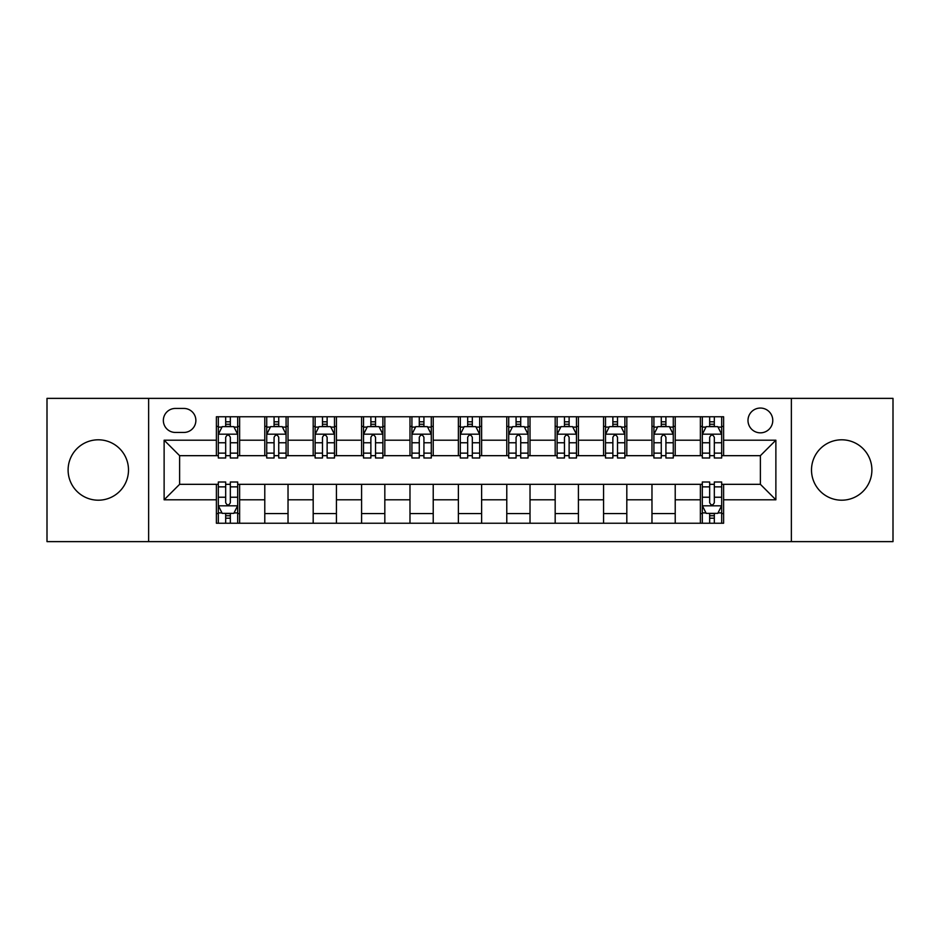 <?xml version="1.0" encoding="UTF-8"?>
<svg xmlns="http://www.w3.org/2000/svg" width="940" height="940" viewBox="0 0 940 940"><rect width="100%" height="100%" fill="white"/><g stroke="black" fill="none" stroke-linecap="round" stroke-linejoin="round"><path stroke-width="1.41" d="M841.7 439.803A30.198 30.198 0 0 0 811.502 470A30.198 30.198 0 0 0 841.7 500.197A30.198 30.198 0 0 0 871.897 470A30.198 30.198 0 0 0 841.7 439.803M98.3 439.803A30.198 30.198 0 0 0 68.103 470A30.198 30.198 0 0 0 98.3 500.197A30.198 30.198 0 0 0 128.498 470A30.198 30.198 0 0 0 98.3 439.803M760.389 408.054A12.384 12.384 0 0 0 747.993 420.439A12.384 12.384 0 0 0 760.389 432.835A12.384 12.384 0 0 0 772.774 420.439A12.384 12.384 0 0 0 760.389 408.054M791.363 541.628L893 541.628L893 398.372L791.363 398.372L791.363 541.628L148.638 541.628L148.638 398.372L47 398.372L47 541.628L148.638 541.628M175.357 432.447L183.876 432.447A12.009 12.009 0 0 0 195.873 420.439A12.009 12.009 0 0 0 183.876 408.442L175.357 408.442A12.009 12.009 0 0 0 163.349 420.439A12.009 12.009 0 0 0 175.357 432.447M791.363 398.372L148.638 398.372M216.388 499.81L164.124 499.81L164.124 440.19L216.388 440.19L216.388 455.677L179.611 455.677L179.611 484.323L216.388 484.323L216.388 523.239L723.612 523.239L723.612 484.323L760.389 484.323L760.389 455.677L723.612 455.677L723.612 440.19L775.876 440.19L775.876 499.81L723.612 499.81M723.612 440.19L723.612 416.761L216.388 416.761L216.388 440.19M700.37 416.761L700.37 455.677L702.309 455.677M709.665 455.677L714.318 455.677M721.673 455.677L723.612 455.677M700.37 455.677L673.275 455.677M651.972 416.761L651.972 455.677L653.911 455.677M661.266 455.677L665.92 455.677M651.972 455.677L624.877 455.677M603.574 416.761L603.574 455.677L605.513 455.677M612.868 455.677L617.521 455.677M603.574 455.677L576.479 455.677M555.176 416.761L555.176 455.677L557.115 455.677M564.47 455.677L569.123 455.677M555.176 455.677L528.08 455.677M506.778 416.761L506.778 455.677L508.716 455.677M516.072 455.677L520.725 455.677M506.778 455.677L479.682 455.677M458.379 416.761L458.379 455.677L460.318 455.677M467.673 455.677L472.327 455.677M458.379 455.677L431.284 455.677M409.981 416.761L409.981 455.677L411.92 455.677M419.275 455.677L423.928 455.677M409.981 455.677L382.886 455.677M361.583 416.761L361.583 455.677L363.522 455.677M370.877 455.677L375.53 455.677M361.583 455.677L334.487 455.677M313.185 416.761L313.185 455.677L315.123 455.677M322.479 455.677L327.132 455.677M313.185 455.677L286.089 455.677M264.786 416.761L264.786 455.677L266.725 455.677M274.08 455.677L278.733 455.677M264.786 455.677L237.691 455.677M216.388 455.677L218.327 455.677M225.682 455.677L230.335 455.677M216.388 484.323L218.327 484.323M225.682 484.323L230.335 484.323M237.691 484.323L239.63 484.323L239.63 523.239M702.309 484.323L239.63 484.323M709.665 484.323L714.318 484.323M721.673 484.323L723.612 484.323M239.63 416.761L239.63 455.677M216.388 426.443L218.327 426.443M225.682 426.443L230.335 426.443M237.691 426.443L239.63 426.443M216.388 513.557L218.327 513.557M225.682 513.557L230.335 513.557M237.691 513.557L239.63 513.557M264.786 484.323L264.786 523.239M288.028 416.761L288.028 455.677M264.786 426.443L266.725 426.443M274.08 426.443L278.733 426.443M286.089 426.443L288.028 426.443M288.028 484.323L288.028 523.239M264.786 513.557L288.028 513.557M313.185 484.323L313.185 523.239M336.426 484.323L336.426 523.239M313.185 513.557L336.426 513.557M336.426 416.761L336.426 455.677M313.185 426.443L315.123 426.443M322.479 426.443L327.132 426.443M334.487 426.443L336.426 426.443M361.583 484.323L361.583 523.239M384.824 484.323L384.824 523.239M361.583 513.557L384.824 513.557M384.824 416.761L384.824 455.677M361.583 426.443L363.522 426.443M370.877 426.443L375.53 426.443M382.886 426.443L384.824 426.443M409.981 484.323L409.981 523.239M433.223 484.323L433.223 523.239M409.981 513.557L433.223 513.557M433.223 416.761L433.223 455.677M409.981 426.443L411.92 426.443M419.275 426.443L423.928 426.443M431.284 426.443L433.223 426.443M458.379 484.323L458.379 523.239M481.621 484.323L481.621 523.239M458.379 513.557L481.621 513.557M481.621 416.761L481.621 455.677M458.379 426.443L460.318 426.443M467.673 426.443L472.327 426.443M479.682 426.443L481.621 426.443M506.778 484.323L506.778 523.239M530.019 484.323L530.019 523.239M506.778 513.557L530.019 513.557M530.019 416.761L530.019 455.677M506.778 426.443L508.716 426.443M516.072 426.443L520.725 426.443M528.08 426.443L530.019 426.443M555.176 484.323L555.176 523.239M578.417 484.323L578.417 523.239M555.176 513.557L578.417 513.557M578.417 416.761L578.417 455.677M555.176 426.443L557.115 426.443M564.47 426.443L569.123 426.443M576.479 426.443L578.417 426.443M603.574 484.323L603.574 523.239M626.816 484.323L626.816 523.239M603.574 513.557L626.816 513.557M626.816 416.761L626.816 455.677M603.574 426.443L605.513 426.443M612.868 426.443L617.521 426.443M624.877 426.443L626.816 426.443M651.972 484.323L651.972 523.239M675.214 484.323L675.214 523.239M651.972 513.557L675.214 513.557M675.214 416.761L675.214 455.677M651.972 426.443L653.911 426.443M661.266 426.443L665.92 426.443M673.275 426.443L675.214 426.443M700.37 484.323L700.37 523.239M700.37 513.557L702.309 513.557M709.665 513.557L714.318 513.557M721.673 513.557L723.612 513.557M700.37 426.443L702.309 426.443M709.665 426.443L714.318 426.443M721.673 426.443L723.612 426.443M179.611 455.677L164.124 440.19M179.611 484.323L164.124 499.81M775.876 440.19L760.389 455.677M775.876 499.81L760.389 484.323M230.335 421.79L225.682 421.79M237.691 453.139L230.335 453.139L230.335 457.991L237.691 457.991L237.691 434.374L233.813 426.631L222.204 426.631L218.327 434.374L218.327 457.991L225.682 457.991L225.682 453.139L218.327 453.139M218.327 434.374L218.327 416.761M237.691 434.374L237.691 416.761M225.682 426.631L225.682 416.761M230.335 416.761L230.335 426.631M230.335 453.139L230.335 437.288C228.784 434.304 227.233 434.304 225.682 437.288L225.682 453.139M225.682 518.21L230.335 518.21M218.327 486.861L225.682 486.861L225.682 482.009L218.327 482.009L218.327 505.626L222.204 513.369L233.813 513.369L237.691 505.626L237.691 482.009L230.335 482.009L230.335 486.861L237.691 486.861M237.691 505.626L237.691 523.239M218.327 505.626L218.327 523.239M230.335 513.369L230.335 523.239M225.682 523.239L225.682 513.369M225.682 486.861L225.682 502.712C227.233 505.697 228.784 505.697 230.335 502.712L230.335 486.861M278.733 421.79L274.08 421.79M286.089 453.139L278.733 453.139L278.733 457.991L286.089 457.991L286.089 434.374L282.212 426.631L270.603 426.631L266.725 434.374L266.725 457.991L274.08 457.991L274.08 453.139L266.725 453.139M266.725 434.374L266.725 416.761M286.089 434.374L286.089 416.761M274.08 426.631L274.08 416.761M278.733 416.761L278.733 426.631M278.733 453.139L278.733 437.288C277.183 434.304 275.632 434.304 274.08 437.288L274.08 453.139M327.132 421.79L322.479 421.79M334.487 453.139L327.132 453.139L327.132 457.991L334.487 457.991L334.487 434.374L330.61 426.631L319.001 426.631L315.123 434.374L315.123 457.991L322.479 457.991L322.479 453.139L315.123 453.139M315.123 434.374L315.123 416.761M334.487 434.374L334.487 416.761M322.479 426.631L322.479 416.761M327.132 416.761L327.132 426.631M327.132 453.139L327.132 437.288C325.581 434.304 324.03 434.304 322.479 437.288L322.479 453.139M375.53 421.79L370.877 421.79M382.886 453.139L375.53 453.139L375.53 457.991L382.886 457.991L382.886 434.374L379.008 426.631L367.399 426.631L363.522 434.374L363.522 457.991L370.877 457.991L370.877 453.139L363.522 453.139M363.522 434.374L363.522 416.761M382.886 434.374L382.886 416.761M370.877 426.631L370.877 416.761M375.53 416.761L375.53 426.631M375.53 453.139L375.53 437.288C373.979 434.304 372.428 434.304 370.877 437.288L370.877 453.139M423.928 421.79L419.275 421.79M431.284 453.139L423.928 453.139L423.928 457.991L431.284 457.991L431.284 434.374L427.406 426.631L415.797 426.631L411.92 434.374L411.92 457.991L419.275 457.991L419.275 453.139L411.92 453.139M411.92 434.374L411.92 416.761M431.284 434.374L431.284 416.761M419.275 426.631L419.275 416.761M423.928 416.761L423.928 426.631M423.928 453.139L423.928 437.288C422.377 434.304 420.826 434.304 419.275 437.288L419.275 453.139M472.327 421.79L467.673 421.79M479.682 453.139L472.327 453.139L472.327 457.991L479.682 457.991L479.682 434.374L475.805 426.631L464.196 426.631L460.318 434.374L460.318 457.991L467.673 457.991L467.673 453.139L460.318 453.139M460.318 434.374L460.318 416.761M479.682 434.374L479.682 416.761M467.673 426.631L467.673 416.761M472.327 416.761L472.327 426.631M472.327 453.139L472.327 437.288C470.776 434.304 469.224 434.304 467.673 437.288L467.673 453.139M520.725 421.79L516.072 421.79M528.08 453.139L520.725 453.139L520.725 457.991L528.08 457.991L528.08 434.374L524.203 426.631L512.594 426.631L508.716 434.374L508.716 457.991L516.072 457.991L516.072 453.139L508.716 453.139M508.716 434.374L508.716 416.761M528.08 434.374L528.08 416.761M516.072 426.631L516.072 416.761M520.725 416.761L520.725 426.631M520.725 453.139L520.725 437.288C519.174 434.304 517.623 434.304 516.072 437.288L516.072 453.139M569.123 421.79L564.47 421.79M576.479 453.139L569.123 453.139L569.123 457.991L576.479 457.991L576.479 434.374L572.601 426.631L560.992 426.631L557.115 434.374L557.115 457.991L564.47 457.991L564.47 453.139L557.115 453.139M557.115 434.374L557.115 416.761M576.479 434.374L576.479 416.761M564.47 426.631L564.47 416.761M569.123 416.761L569.123 426.631M569.123 453.139L569.123 437.288C567.572 434.304 566.021 434.304 564.47 437.288L564.47 453.139M617.521 421.79L612.868 421.79M624.877 453.139L617.521 453.139L617.521 457.991L624.877 457.991L624.877 434.374L620.999 426.631L609.39 426.631L605.513 434.374L605.513 457.991L612.868 457.991L612.868 453.139L605.513 453.139M605.513 434.374L605.513 416.761M624.877 434.374L624.877 416.761M612.868 426.631L612.868 416.761M617.521 416.761L617.521 426.631M617.521 453.139L617.521 437.288C615.97 434.304 614.419 434.304 612.868 437.288L612.868 453.139M665.92 421.79L661.266 421.79M673.275 453.139L665.92 453.139L665.92 457.991L673.275 457.991L673.275 434.374L669.398 426.631L657.789 426.631L653.911 434.374L653.911 457.991L661.266 457.991L661.266 453.139L653.911 453.139M653.911 434.374L653.911 416.761M673.275 434.374L673.275 416.761M661.266 426.631L661.266 416.761M665.92 416.761L665.92 426.631M665.92 453.139L665.92 437.288C664.368 434.304 662.817 434.304 661.266 437.288L661.266 453.139M714.318 421.79L709.665 421.79M721.673 453.139L714.318 453.139L714.318 457.991L721.673 457.991L721.673 434.374L717.796 426.631L706.187 426.631L702.309 434.374L702.309 457.991L709.665 457.991L709.665 453.139L702.309 453.139M702.309 434.374L702.309 416.761M721.673 434.374L721.673 416.761M709.665 426.631L709.665 416.761M714.318 416.761L714.318 426.631M714.318 453.139L714.318 437.288C712.767 434.304 711.216 434.304 709.665 437.288L709.665 453.139M709.665 518.21L714.318 518.21M702.309 486.861L709.665 486.861L709.665 482.009L702.309 482.009L702.309 505.626L706.187 513.369L717.796 513.369L721.673 505.626L721.673 482.009L714.318 482.009L714.318 486.861L721.673 486.861M721.673 505.626L721.673 523.239M702.309 505.626L702.309 523.239M714.318 513.369L714.318 523.239M709.665 523.239L709.665 513.369M709.665 486.861L709.665 502.712C711.216 505.697 712.767 505.697 714.318 502.712L714.318 486.861M264.786 499.81L239.63 499.81M264.786 440.19L239.63 440.19M313.185 440.19L288.028 440.19M313.185 499.81L288.028 499.81M361.583 440.19L336.426 440.19M361.583 499.81L336.426 499.81M409.981 440.19L384.824 440.19M409.981 499.81L384.824 499.81M458.379 440.19L433.223 440.19M458.379 499.81L433.223 499.81M506.778 440.19L481.621 440.19M506.778 499.81L481.621 499.81M555.176 440.19L530.019 440.19M555.176 499.81L530.019 499.81M603.574 440.19L578.417 440.19M603.574 499.81L578.417 499.81M651.972 440.19L626.816 440.19M651.972 499.81L626.816 499.81M700.37 440.19L675.214 440.19M700.37 499.81L675.214 499.81M237.597 434.186L218.421 434.186M218.327 427.101L221.969 427.101M234.048 427.101L237.691 427.101M225.682 442.764L218.327 442.764M237.691 442.764L230.335 442.764M230.335 424.257L225.682 424.257M218.421 505.814L237.597 505.814M237.691 512.899L234.048 512.899M221.969 512.899L218.327 512.899M230.335 497.237L237.691 497.237M218.327 497.237L225.682 497.237M225.682 515.743L230.335 515.743M285.995 434.186L266.819 434.186M266.725 427.101L270.368 427.101M282.447 427.101L286.089 427.101M274.08 442.764L266.725 442.764M286.089 442.764L278.733 442.764M278.733 424.257L274.08 424.257M334.393 434.186L315.217 434.186M315.123 427.101L318.766 427.101M330.845 427.101L334.487 427.101M322.479 442.764L315.123 442.764M334.487 442.764L327.132 442.764M327.132 424.257L322.479 424.257M382.791 434.186L363.615 434.186M363.522 427.101L367.164 427.101M379.243 427.101L382.886 427.101M370.877 442.764L363.522 442.764M382.886 442.764L375.53 442.764M375.53 424.257L370.877 424.257M431.19 434.186L412.014 434.186M411.92 427.101L415.562 427.101M427.641 427.101L431.284 427.101M419.275 442.764L411.92 442.764M431.284 442.764L423.928 442.764M423.928 424.257L419.275 424.257M479.588 434.186L460.412 434.186M460.318 427.101L463.961 427.101M476.039 427.101L479.682 427.101M467.673 442.764L460.318 442.764M479.682 442.764L472.327 442.764M472.327 424.257L467.673 424.257M527.986 434.186L508.81 434.186M508.716 427.101L512.359 427.101M524.438 427.101L528.08 427.101M516.072 442.764L508.716 442.764M528.08 442.764L520.725 442.764M520.725 424.257L516.072 424.257M576.385 434.186L557.209 434.186M557.115 427.101L560.757 427.101M572.836 427.101L576.479 427.101M564.47 442.764L557.115 442.764M576.479 442.764L569.123 442.764M569.123 424.257L564.47 424.257M624.783 434.186L605.607 434.186M605.513 427.101L609.155 427.101M621.234 427.101L624.877 427.101M612.868 442.764L605.513 442.764M624.877 442.764L617.521 442.764M617.521 424.257L612.868 424.257M673.181 434.186L654.005 434.186M653.911 427.101L657.553 427.101M669.633 427.101L673.275 427.101M661.266 442.764L653.911 442.764M673.275 442.764L665.92 442.764M665.92 424.257L661.266 424.257M721.579 434.186L702.403 434.186M702.309 427.101L705.952 427.101M718.031 427.101L721.673 427.101M709.665 442.764L702.309 442.764M721.673 442.764L714.318 442.764M714.318 424.257L709.665 424.257M702.403 505.814L721.579 505.814M721.673 512.899L718.031 512.899M705.952 512.899L702.309 512.899M714.318 497.237L721.673 497.237M702.309 497.237L709.665 497.237M709.665 515.743L714.318 515.743"/></g></svg>

